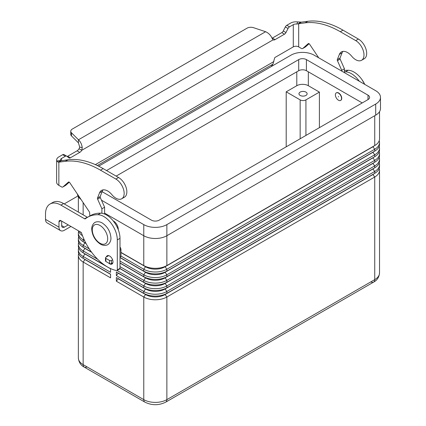 <?xml version="1.0" encoding="UTF-8"?>
<svg xmlns="http://www.w3.org/2000/svg" width="426" height="426" viewBox="0 0 426 426"><rect width="100%" height="100%" fill="white"/><g stroke="black" fill="none" stroke-linecap="round" stroke-linejoin="round"><path stroke-width="0.64" d="M67.143 156.475A2.721 1.571 120 0 0 67.67 156.257L77.079 150.825A4.084 2.359 120 0 0 79.076 148.743L79.71 147.146L78.448 142.886L78.448 139.771C80.461 141.565 81.728 144.158 82.245 147.556L81.771 150.298A4.084 2.359 -60 0 1 79.774 152.38L70.365 157.812A2.721 1.571 -60 0 1 69.001 157.945A2.721 1.571 -60 0 1 68.89 157.87L66.813 156.209A2.721 1.571 120 0 0 66.701 156.134A2.721 1.571 120 0 0 65.338 156.267L61.552 158.451A3.813 2.199 0 0 0 60.439 160.011A3.813 2.199 0 0 0 60.529 160.495L61.131 160.783L67.984 159.761A95.27 55.002 60 0 1 103.177 168.621L118.577 177.509A11.704 6.757 60 0 1 122.587 181.018A11.704 6.757 60 0 1 124.429 197.201L121.735 198.761A11.704 6.757 -120 0 0 119.887 182.573A11.704 6.757 -120 0 0 115.883 179.064L100.483 170.176A95.27 55.002 -120 0 0 65.29 161.316L58.857 162.152L58.011 162.045L56.818 160.985A7.62 4.398 180 0 1 56.626 160.011A7.62 4.398 180 0 1 58.857 156.896L62.643 154.713A2.721 1.571 -60 0 1 64.007 154.579A2.721 1.571 -60 0 1 64.118 154.654M361.557 60.3L364.251 58.74A11.704 6.757 -120 0 0 362.409 42.557A11.704 6.757 -120 0 0 358.399 39.048L342.999 30.161A95.27 55.002 -120 0 0 307.806 21.3L301.374 22.136L298.679 23.691L305.112 22.855A95.27 55.002 60 0 1 340.305 31.716L355.705 40.603A11.704 6.757 60 0 1 359.714 44.112A11.704 6.757 60 0 1 361.557 60.3A11.704 6.757 60 0 1 351.7 56.211A12.247 7.072 -120 0 0 341.38 51.935A12.247 7.072 -120 0 0 339.378 54.384L337.328 59.613A1.363 0.788 -120 0 0 337.44 60.7L341.732 70.322L341.732 71.099M318.712 57.808L309.606 44.235A1.363 0.788 -120 0 0 308.328 43.585A1.363 0.788 -120 0 0 308.254 43.638L302.822 48.431A2.721 1.571 60 0 1 302.673 48.537A2.721 1.571 60 0 1 301.31 48.404L298.679 46.887L298.679 23.691L296.831 24.069L297.673 21.923A7.62 4.398 180 0 0 290.596 23.105L286.81 25.288A2.721 1.571 120 0 0 285.34 26.934L283.263 30.991A2.721 1.571 -60 0 1 281.788 32.637L272.374 38.068A4.084 2.359 -60 0 1 272.06 38.233M271.165 66.61L272.938 64.15L274.605 58.085A0.682 0.394 120 0 1 275.074 57.403L293.29 46.887A3.813 2.199 180 0 1 298.679 46.887M305.202 47.057A2.721 1.571 -120 0 0 305.367 46.982A2.721 1.571 -120 0 0 305.517 46.876L309.106 43.708M344.426 72.654L344.426 68.762L340.134 59.139A1.363 0.788 60 0 1 340.023 58.058L342.073 52.829A12.247 7.072 60 0 1 342.877 51.413M272.374 38.068L275.074 39.623A4.084 2.359 120 0 1 273.077 39.852L271.964 38.02C270.601 35.124 268.486 33.02 265.616 31.71L253.576 27.695A5.442 3.142 180 0 0 247.005 28.196L72.361 129.025A5.442 3.142 0 0 0 70.764 131.251A5.442 3.142 0 0 0 71.493 132.821L78.448 139.771L265.616 31.71M297.673 21.923L301.374 22.136M296.831 24.069A3.813 2.199 0 0 0 293.29 24.66L289.504 26.843A2.721 1.571 -60 0 0 288.035 28.489L285.958 32.546A2.721 1.571 120 0 1 284.483 34.192L275.074 39.623M344.426 68.762L341.732 70.322M78.448 142.886L71.493 135.931A5.442 3.142 180 0 1 70.764 134.36L70.764 131.251M273.077 39.852L81.771 150.298L79.076 148.743M61.195 160.751L58.857 162.152L58.857 185.347L61.488 186.865A2.721 1.571 -120 0 0 62.851 186.998A2.721 1.571 -120 0 0 63 186.892L68.432 182.094A1.363 0.788 60 0 1 68.506 182.04A1.363 0.788 60 0 1 69.784 182.695L89.252 211.711A1.363 0.788 60 0 1 89.614 212.696L89.849 215.961M56.626 160.011L56.626 182.232A7.62 4.398 0 0 0 58.857 185.347M101.91 213.277L101.91 208.777L97.618 199.155A1.363 0.788 60 0 1 97.506 198.074L99.556 192.845A12.247 7.072 60 0 1 101.558 190.395A12.247 7.072 60 0 1 111.878 194.671A11.704 6.757 -120 0 0 121.735 198.761M103.055 189.874A12.247 7.072 -120 0 0 102.251 191.29L100.201 196.519A1.363 0.788 -120 0 0 100.312 197.6L104.604 207.222L104.604 214.049M119.999 247.112A2.721 1.571 60 0 1 120.963 249.588L120.963 256.228A0.543 0.314 60 0 1 120.851 256.479L119.999 256.969M69.284 182.168L65.695 185.337A2.721 1.571 60 0 1 65.545 185.443A2.721 1.571 60 0 1 65.38 185.518M101.91 208.777L104.604 207.222M108.683 255.627L105.877 257.245A1.363 0.788 0 0 0 105.478 257.799A1.363 0.788 0 0 0 105.877 258.358L109.535 260.467A1.363 0.788 0 0 0 111.458 260.467L112.592 259.812M112.863 262.767L111.458 263.577A1.363 0.788 180 0 1 109.535 263.577L105.877 261.468A1.363 0.788 180 0 1 105.478 260.914L105.478 257.799M108.635 263.06A4.766 2.748 -120 0 0 111.99 264.024A4.766 2.748 -120 0 0 112.975 261.841A4.766 2.748 -120 0 0 110.898 257.048A4.766 2.748 -120 0 0 107.224 255.77A4.766 2.748 -120 0 0 106.367 256.963M110.185 268.391L110.568 268.614L110.568 272.294L83.145 256.457A16.332 9.431 180 0 1 78.357 249.79L78.357 251.67A16.332 9.431 0 0 0 83.145 258.337L110.568 274.174L110.568 277.848L83.145 262.017L83.145 364.635A5.442 3.142 120 0 0 84.268 367.127L144.899 402.128A5.442 3.142 120 0 1 143.77 399.636L83.145 364.635A16.332 9.431 180 0 1 78.357 357.968C78.778 362.238 80.748 365.29 84.268 367.127L84.268 367.127A5.442 3.142 120 0 0 86.995 366.855M84.268 367.127L144.899 402.128C151.848 405.552 158.791 405.552 165.741 402.128L373.613 282.118A5.442 3.142 -120 0 0 374.742 279.621L166.87 399.636A5.442 3.142 60 0 1 165.741 402.128L373.613 282.118A5.442 3.142 -120 0 1 370.892 281.847M300.154 95.435A4.084 2.359 180 0 1 298.961 93.768A4.084 2.359 180 0 1 301.48 91.59A4.084 2.359 180 0 1 305.932 92.101A4.084 2.359 180 0 1 307.125 93.768A4.084 2.359 180 0 1 304.606 95.946A4.084 2.359 180 0 1 300.154 95.435M338.457 93.102A4.356 2.513 60 0 1 341.306 96.936A4.356 2.513 60 0 1 340.635 100.429A4.356 2.513 60 0 1 338.457 100.211A4.356 2.513 60 0 1 335.613 96.372A4.356 2.513 60 0 1 336.279 92.884A4.356 2.513 60 0 1 338.457 93.102M336.38 92.831A4.356 2.513 60 0 1 336.476 92.772A4.356 2.513 60 0 1 338.654 92.99A4.356 2.513 60 0 1 341.498 96.824A4.356 2.513 60 0 1 340.827 100.318A4.356 2.513 60 0 1 340.731 100.371M338.457 96.436L338.457 96.878L338.457 96.436M113.156 220.838A6.805 3.93 60 0 1 113.454 221.003A6.805 3.93 60 0 1 118.258 229.683M110.568 274.344L85.067 259.62A13.611 7.86 180 0 1 83.528 258.561M85.067 259.45L83.145 262.017A16.332 9.431 180 0 1 78.357 255.344A16.332 9.431 180 0 1 78.672 253.507M110.568 268.79L85.067 254.061A13.611 7.86 180 0 1 83.528 253.007M78.357 249.79A16.332 9.431 180 0 1 78.672 247.953M97.692 259.301L83.145 250.903A16.332 9.431 180 0 1 78.357 244.236L78.357 246.111A16.332 9.431 0 0 0 83.145 252.783L104.972 265.382M91.665 252.314L85.067 248.507A13.611 7.86 180 0 1 83.528 247.447M78.357 244.236A16.332 9.431 180 0 1 78.672 242.394M89.258 248.875L83.145 245.344A16.332 9.431 180 0 1 78.357 238.677L78.357 240.557A16.332 9.431 0 0 0 83.145 247.224L91.441 252.016M86.084 243.539L85.067 242.953A13.611 7.86 180 0 1 83.528 241.893M78.357 238.677A16.332 9.431 180 0 1 78.672 236.84M84.614 240.642L83.145 239.79A16.332 9.431 180 0 1 78.357 233.123L78.357 235.003A16.332 9.431 0 0 0 83.145 241.67L85.956 243.289M78.357 233.123A16.332 9.431 180 0 1 78.672 231.281M78.544 230.849A16.332 9.431 0 0 0 82.495 235.716M81.584 233.192A16.332 9.431 180 0 1 80.008 231.696M379.209 168.499A16.332 9.431 180 0 1 379.523 170.336A16.332 9.431 180 0 1 374.742 177.003L166.87 297.018A16.332 9.431 180 0 1 143.77 297.018L116.346 281.181L118.268 278.79L145.697 294.622A13.611 7.86 0 0 0 164.942 294.622L372.814 174.612A13.611 7.86 0 0 0 374.353 173.552M116.346 281.181L116.346 277.507L143.77 293.338A16.332 9.431 0 0 0 166.87 293.338L374.742 173.329A16.332 9.431 0 0 0 379.523 166.662L379.523 164.782A16.332 9.431 180 0 1 374.742 171.449L166.87 291.464A16.332 9.431 180 0 1 143.77 291.464L116.346 275.627L118.268 273.231L145.697 289.068A13.611 7.86 0 0 0 164.942 289.068L372.814 169.053A13.611 7.86 0 0 0 374.353 167.993M116.346 275.627L116.346 271.948L143.77 287.784A16.332 9.431 0 0 0 166.87 287.784L374.742 167.769A16.332 9.431 0 0 0 379.523 161.103L379.523 159.223A16.332 9.431 180 0 1 374.742 165.89L166.87 285.905A16.332 9.431 180 0 1 143.77 285.905L117.075 270.494M379.209 162.94A16.332 9.431 180 0 1 379.523 164.782M119.956 268.652L145.697 283.514A13.611 7.86 0 0 0 164.942 283.514L372.814 163.499A13.611 7.86 0 0 0 374.353 162.439M119.994 268.497L143.77 282.23A16.332 9.431 0 0 0 166.87 282.23L374.742 162.215A16.332 9.431 0 0 0 379.523 155.549L379.523 153.669A16.332 9.431 180 0 1 374.742 160.336L166.87 280.351A16.332 9.431 180 0 1 143.77 280.351L119.999 266.628M379.209 157.386A16.332 9.431 180 0 1 379.523 159.223M119.999 263.119L145.697 277.954A13.611 7.86 0 0 0 164.942 277.954L372.814 157.94A13.611 7.86 0 0 0 374.353 156.88M119.999 262.948L143.77 276.671A16.332 9.431 0 0 0 166.87 276.671L374.742 156.656A16.332 9.431 0 0 0 379.523 149.989L379.523 148.11A16.332 9.431 180 0 1 374.742 154.782L166.87 274.791A16.332 9.431 180 0 1 143.77 274.791L119.999 261.069M379.209 151.832A16.332 9.431 180 0 1 379.523 153.669M119.999 257.565L145.697 272.4A13.611 7.86 0 0 0 164.942 272.4L372.814 152.386A13.611 7.86 0 0 0 374.353 151.326M119.999 257.395L143.77 271.117A16.332 9.431 0 0 0 166.87 271.117L374.742 151.102A16.332 9.431 0 0 0 379.523 144.435L379.523 142.556A16.332 9.431 180 0 1 374.742 149.222L166.87 269.237A16.332 9.431 180 0 1 143.77 269.237L120.963 256.069M379.209 146.272A16.332 9.431 180 0 1 379.523 148.11M120.963 252.389L143.77 265.558A16.332 9.431 0 0 0 166.87 265.558L374.742 145.548A16.332 9.431 0 0 0 379.523 138.876L379.523 111.681M379.209 140.718A16.332 9.431 180 0 1 379.523 142.556M120.963 252.565L145.697 266.841A13.611 7.86 0 0 0 164.942 266.841L372.814 146.832A13.611 7.86 0 0 0 374.353 145.772M286.203 146.826L286.203 91.824L296.789 85.711A8.169 4.713 180 0 1 308.339 85.711L319.404 92.101L319.404 127.662M319.404 92.101L305.932 99.881A4.084 2.359 180 0 1 300.154 99.881L286.203 91.824M104.604 213.112L143.77 235.727A16.332 9.431 0 0 0 166.87 235.727L375.7 115.158A16.332 9.431 0 0 0 380.487 108.492L380.487 97.378A16.332 9.431 180 0 1 375.7 104.045L166.87 224.614A16.332 9.431 180 0 1 143.77 224.614L101.468 200.193M77.431 194.091A16.332 9.431 0 0 0 80.993 199.405M362.228 102.932L306.411 70.711A5.442 3.142 0 0 0 298.711 70.711L116.154 176.108M106.527 170.554L298.711 59.597A5.442 3.142 180 0 1 306.411 59.597L368.005 95.158A5.442 3.142 180 0 1 369.598 97.378A5.442 3.142 180 0 1 368.005 99.599L159.17 220.167A5.442 3.142 180 0 1 151.47 220.167L102.102 191.668M98.678 166.193L291.017 55.151A16.332 9.431 180 0 1 314.111 55.151L375.7 90.711A16.332 9.431 180 0 1 380.487 97.378M50.023 204.033A21.774 12.572 60 0 1 60.913 205.114L63.607 203.559A21.774 12.572 60 0 0 52.717 202.478L50.023 204.033A21.774 12.572 60 0 0 45.513 214.001L45.513 219.374A7.62 4.398 120 0 0 47.094 222.862L60.567 230.642A7.62 4.398 -60 0 1 58.985 227.154L58.985 221.781L60.913 220.668A2.721 1.571 -120 0 0 59.549 220.535A2.721 1.571 -120 0 0 58.985 221.781M70.95 226.467L64.374 230.264A7.62 4.398 -60 0 1 60.567 230.642M61.679 221.115L61.679 225.599A3.813 2.199 120 0 0 62.473 227.34A3.813 2.199 120 0 0 64.374 227.154L68.256 224.912M63.607 203.559L87.282 217.228A1.363 0.788 -120 0 0 87.495 217.319M60.913 205.114L84.588 218.783A1.363 0.788 -120 0 0 85.264 218.847A1.363 0.788 -120 0 0 85.322 218.81A54.437 31.433 60 0 1 87.58 217.271L90.275 215.716A54.437 31.433 60 0 1 100.621 213.165A19.053 11.001 60 0 1 119.999 238.336L119.999 268.343A1.363 0.788 60 0 1 119.722 268.966L117.022 270.521A1.363 0.788 60 0 1 116.644 270.574A40.832 23.574 60 0 1 81.6 233.24A1.363 0.788 -120 0 0 80.738 232.117L60.913 220.668M87.58 217.271A54.437 31.433 60 0 1 97.927 214.725A19.053 11.001 60 0 1 117.304 239.897L117.304 269.898A1.363 0.788 60 0 1 117.022 270.521M77.969 195.971L65.418 203.218A21.774 12.572 0 0 0 64.262 203.937M344.426 71.824A54.437 31.433 60 0 1 345.449 71.818A19.053 11.001 60 0 1 359.31 81.244M344.426 70.514A54.437 31.433 60 0 1 348.143 70.263A19.053 11.001 60 0 1 364.757 84.391M115.883 179.064L118.577 177.509M298.173 23.925L300.367 22.125M293.29 46.887L293.29 24.66M286.81 25.288L289.504 26.843M285.34 26.934L288.035 28.489M283.263 30.991L285.958 32.546M281.788 32.637L284.483 34.192M358.399 39.048L355.705 40.603M342.073 52.829L339.378 54.384M340.023 58.058L337.328 59.613M340.134 59.139L337.44 60.7M305.517 46.876L302.822 48.431M307.806 21.3L305.112 22.855M342.999 30.161L340.305 31.716M95.355 164.628L273.897 61.552M272.938 64.15L97.33 165.538M61.552 158.451L61.552 160.597M79.71 147.146L82.245 147.556M71.493 135.931L71.493 132.821M61.131 160.783L58.011 162.045M60.529 160.495L56.818 160.985M65.29 161.316L67.984 159.761M99.556 192.845L102.251 191.29M97.506 198.074L100.201 196.519M97.618 199.155L100.312 197.6M119.999 250.147L120.963 249.588M119.999 256.787L120.963 256.228M63 186.892L65.695 185.337M100.483 170.176L103.177 168.621M105.877 258.358L105.877 261.468M109.535 260.467L109.535 263.577M111.458 260.467L111.458 263.577M62.643 154.713L65.338 156.267M67.67 156.257L70.365 157.812M77.079 150.825L79.774 152.38M99.982 225.45A10.89 6.289 60 0 1 107.682 238.784A10.89 6.289 60 0 1 99.982 243.23A10.89 6.289 60 0 1 92.288 229.896A10.89 6.289 60 0 1 99.982 225.45M85.067 253.891L83.145 256.457L83.145 258.337M85.067 248.337L83.145 250.903L83.145 252.783M85.067 242.777L83.145 245.344L83.145 247.224M83.831 238.933L83.145 239.79L83.145 241.67M83.145 202.606L83.145 214.837M145.697 294.291L143.77 297.018L143.77 399.636A16.332 9.431 180 0 0 166.87 399.636L166.87 297.018L164.942 294.291M372.814 174.436L374.742 177.003L374.742 279.621A16.332 9.431 180 0 0 379.523 272.954C379.103 277.225 377.132 280.281 373.613 282.118M145.697 288.737L143.77 291.464L143.77 293.338M372.814 168.882L374.742 171.449L374.742 173.329M164.942 288.737L166.87 291.464L166.87 293.338M145.697 283.178L143.77 285.905L143.77 287.784M372.814 163.328L374.742 165.89L374.742 167.769M164.942 283.178L166.87 285.905L166.87 287.784M145.697 277.624L143.77 280.351L143.77 282.23M372.814 157.769L374.742 160.336L374.742 162.215M164.942 277.624L166.87 280.351L166.87 282.23M145.697 272.065L143.77 274.791L143.77 276.671M372.814 152.215L374.742 154.782L374.742 156.656M164.942 272.065L166.87 274.791L166.87 276.671M145.697 266.511L143.77 269.237L143.77 271.117M143.77 224.614L143.77 265.558M164.942 266.511L166.87 269.237L166.87 271.117M372.814 146.656L374.742 149.222L374.742 151.102M166.87 224.614L166.87 265.558M374.742 115.712L374.742 145.548M300.154 99.881L300.154 138.769M305.932 99.881L305.932 135.436M308.339 71.818L308.339 85.711M296.789 71.818L296.789 85.711M368.005 95.158L368.005 99.599M306.411 59.597L306.411 70.711M298.711 59.597L298.711 70.711M375.7 104.045L375.7 115.158M45.513 219.374L58.985 227.154M61.679 225.599L64.374 227.154M117.304 269.898L119.999 268.343M84.588 218.783L87.282 217.228M97.927 214.725L100.621 213.165M117.304 239.897L119.999 238.336M348.143 70.263L345.449 71.818M305.367 46.982L302.673 48.537M65.545 185.443L62.851 186.998M66.701 156.134L64.007 154.579M107.73 244.641C107.799 244.801 104.295 246.5 100.376 244.103C95.11 240.514 92.224 235.535 91.728 229.167C91.494 224.795 94.854 222.239 94.934 222.484C94.865 222.324 98.369 220.62 102.283 223.022C107.554 226.611 110.441 231.584 110.936 237.953C111.17 242.33 107.81 244.881 107.73 244.641M364.784 84.407L361.988 79.667M78.357 255.344L78.357 357.968M78.357 196.69L78.357 212.073M379.523 170.336L379.523 272.954"/></g></svg>
